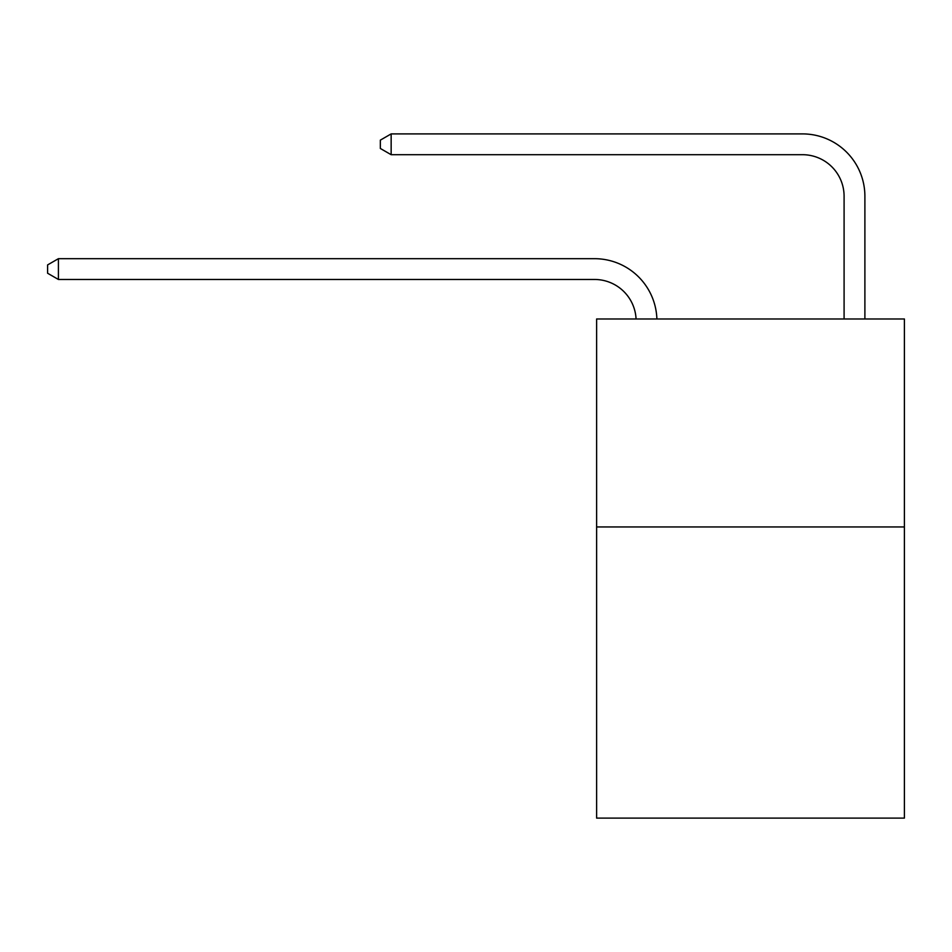 <?xml version="1.0" encoding="UTF-8"?>
<svg xmlns="http://www.w3.org/2000/svg" width="952" height="952" viewBox="0 0 952 952"><rect width="100%" height="100%" fill="white"/><g stroke="black" fill="none" stroke-linecap="round" stroke-linejoin="round"><path stroke-width="1.43" d="M904.4 526.956L904.4 818.101L596.618 818.101L596.618 318.991L904.4 318.991L904.4 526.956L596.618 526.956M844.091 318.991L844.091 196.29A41.59 41.59 171 0 0 802.5 154.7L391.153 154.7L380.336 148.464L380.336 140.146L391.153 133.899L802.5 133.899A62.392 62.392 -9 0 1 864.892 196.29L864.892 318.991M844.091 196.29A41.59 41.59 171 0 0 802.5 154.7A41.59 41.59 171 0 1 844.091 196.29A41.59 41.59 171 0 0 802.5 154.7A41.59 41.59 171 0 1 844.091 196.29A41.59 41.59 171 0 0 802.5 154.7A41.59 41.59 171 0 1 844.091 196.29A41.59 41.59 171 0 0 802.5 154.7A41.59 41.59 171 0 1 844.091 196.29A41.59 41.59 171 0 0 802.5 154.7A41.59 41.59 171 0 1 844.091 196.29A41.59 41.59 171 0 0 802.5 154.7A41.59 41.59 171 0 1 844.091 196.29A41.59 41.59 171 0 0 802.5 154.7A41.59 41.59 171 0 1 844.091 196.29A41.59 41.59 171 0 0 802.5 154.7A41.59 41.59 171 0 1 844.091 196.29A41.59 41.59 171 0 0 802.5 154.7A41.59 41.59 171 0 1 844.091 196.29A41.59 41.59 171 0 0 802.5 154.7A41.59 41.59 171 0 1 844.091 196.29A41.59 41.59 171 0 0 802.5 154.7A41.59 41.59 171 0 1 844.091 196.29A41.59 41.59 171 0 0 802.5 154.7A41.59 41.59 171 0 1 844.091 196.29M391.153 133.899L802.5 133.899L391.153 133.899L802.5 133.899L391.153 133.899L802.5 133.899L391.153 133.899L802.5 133.899L391.153 133.899L802.5 133.899L391.153 133.899L802.5 133.899L391.153 133.899L802.5 133.899L391.153 133.899L802.5 133.899L391.153 133.899L802.5 133.899L391.153 133.899L802.5 133.899L391.153 133.899L802.5 133.899L391.153 133.899L802.5 133.899L391.153 133.899L391.153 154.7M636.079 318.991A41.59 41.59 -124.9 0 0 594.536 279.471L58.417 279.471L47.6 273.236L47.6 264.918L58.417 258.682L594.536 258.682A62.392 62.392 55.1 0 1 656.892 318.991M58.417 258.682L58.417 279.471"/></g></svg>
